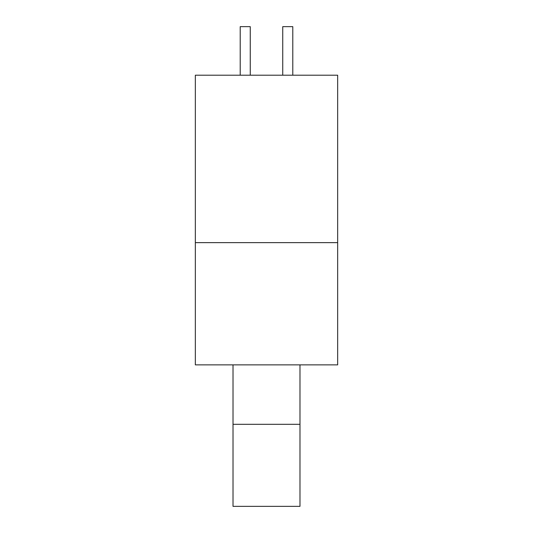 <?xml version="1.0" encoding="UTF-8"?>
<svg xmlns="http://www.w3.org/2000/svg" width="533" height="533" viewBox="0 0 533 533"><rect width="100%" height="100%" fill="white"/><g stroke="black" fill="none" stroke-linecap="round" stroke-linejoin="round"><path stroke-width="0.8" d="M233.014 506.35L299.986 506.35L299.986 424.308L233.014 424.308L233.014 506.35M299.986 364.865L299.986 424.308M233.014 424.308L233.014 364.865M250.257 75.206L250.257 26.65L240.21 26.65L240.21 75.206M292.79 75.206L292.79 26.65L282.743 26.65L282.743 75.206M195.338 75.206L195.338 242.642L337.662 242.642L337.662 75.206L195.338 75.206M195.338 242.642L195.338 364.865L337.662 364.865L337.662 242.642"/></g></svg>
